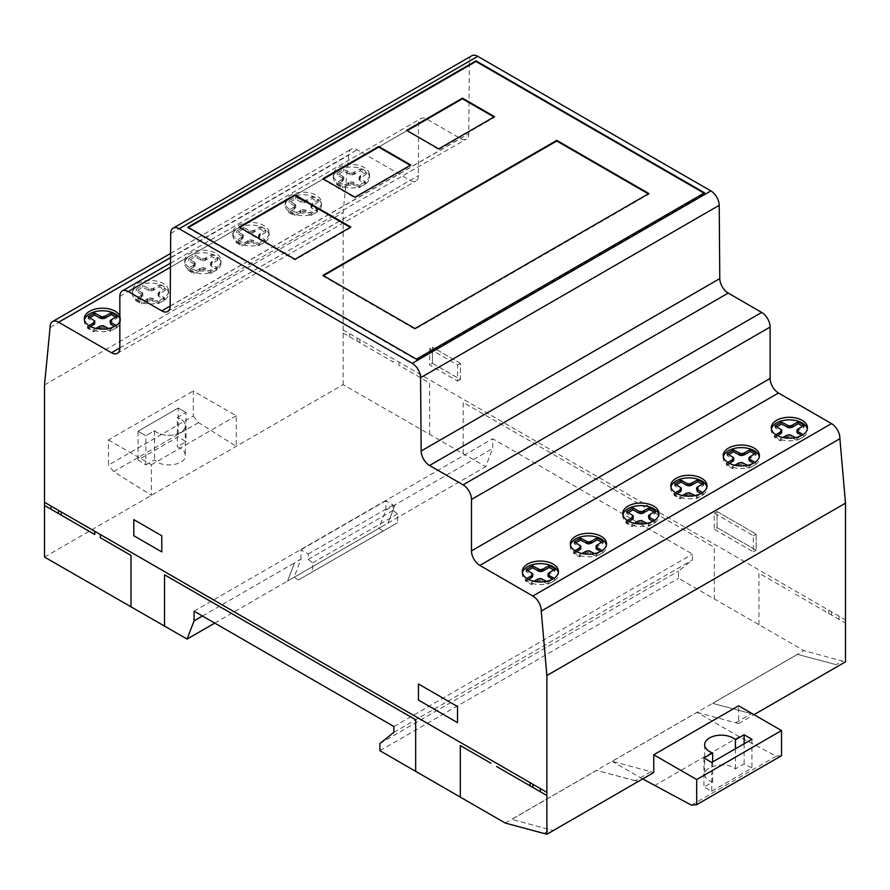 <?xml version="1.0" encoding="UTF-8"?>
<svg xmlns="http://www.w3.org/2000/svg" width="890" height="890" viewBox="0 0 890 890"><rect width="100%" height="100%" fill="white"/><g stroke="black" fill="none" stroke-linecap="round" stroke-linejoin="round"><path stroke-width="0.67" stroke-dasharray="4.45 3.34" d="M771.396 429.036A18.112 10.458 0 0 0 771.263 430.326A18.112 10.458 0 0 0 776.569 437.724A18.112 10.458 0 0 0 802.179 437.724A18.112 10.458 0 0 0 807.486 430.326A18.112 10.458 0 0 0 807.341 429.036M723.348 456.781A18.112 10.458 0 0 0 723.203 458.072A18.112 10.458 0 0 0 736.375 468.129A18.112 10.458 0 0 0 756.734 463.568A18.112 10.458 0 0 0 759.426 458.072A18.112 10.458 0 0 0 759.292 456.781M333.338 176.888A18.112 10.458 0 0 0 333.305 177.477A18.112 10.458 0 0 0 350.393 187.912A18.112 10.458 0 0 0 369.506 178.067A18.112 10.458 0 0 0 369.539 177.477A18.112 10.458 0 0 0 351.939 167.02A18.112 10.458 0 0 0 333.338 176.888M369.506 175.497A18.112 10.458 180 0 1 350.393 185.343A18.112 10.458 180 0 1 333.305 174.896A18.112 10.458 180 0 1 333.338 174.307A18.112 10.458 180 0 1 351.939 164.45A18.112 10.458 180 0 1 369.539 174.896A18.112 10.458 180 0 1 369.506 175.497M287.959 199.727A18.112 10.458 0 0 0 285.256 205.223A18.112 10.458 0 0 0 293.856 214.123A18.112 10.458 0 0 0 318.776 210.719A18.112 10.458 0 0 0 321.479 205.223A18.112 10.458 0 0 0 308.307 195.166A18.112 10.458 0 0 0 287.959 199.727M318.776 208.138A18.112 10.458 180 0 1 293.856 211.542A18.112 10.458 180 0 1 285.256 202.642A18.112 10.458 180 0 1 287.959 197.146A18.112 10.458 180 0 1 308.307 192.585A18.112 10.458 180 0 1 321.479 202.642A18.112 10.458 180 0 1 318.776 208.138M232.869 234.893A18.112 10.458 0 0 0 232.835 235.483A18.112 10.458 0 0 0 249.923 245.929A18.112 10.458 0 0 0 269.036 236.072A18.112 10.458 0 0 0 269.058 235.483A18.112 10.458 0 0 0 251.458 225.037A18.112 10.458 0 0 0 232.869 234.893M269.036 233.503A18.112 10.458 180 0 1 249.923 243.348A18.112 10.458 180 0 1 232.835 232.902A18.112 10.458 180 0 1 232.869 232.312A18.112 10.458 180 0 1 251.458 222.456A18.112 10.458 180 0 1 269.058 232.902A18.112 10.458 180 0 1 269.036 233.503M187.479 257.733A18.112 10.458 0 0 0 184.786 263.229A18.112 10.458 0 0 0 193.375 272.129A18.112 10.458 0 0 0 218.306 268.724A18.112 10.458 0 0 0 221.009 263.229A18.112 10.458 0 0 0 207.837 253.172A18.112 10.458 0 0 0 187.479 257.733M218.306 266.143A18.112 10.458 180 0 1 193.375 269.548A18.112 10.458 180 0 1 184.786 260.648A18.112 10.458 180 0 1 187.479 255.152A18.112 10.458 180 0 1 207.837 250.591A18.112 10.458 180 0 1 221.009 260.648A18.112 10.458 180 0 1 218.306 266.143M622.866 514.787A18.112 10.458 0 0 0 622.733 516.078A18.112 10.458 0 0 0 635.894 526.135A18.112 10.458 0 0 0 656.253 521.573A18.112 10.458 0 0 0 658.956 516.078A18.112 10.458 0 0 0 658.823 514.787M670.927 487.041A18.112 10.458 0 0 0 670.782 488.332A18.112 10.458 0 0 0 676.089 495.73A18.112 10.458 0 0 0 701.709 495.73A18.112 10.458 0 0 0 707.016 488.332A18.112 10.458 0 0 0 706.871 487.041M570.457 545.047A18.112 10.458 0 0 0 570.312 546.338A18.112 10.458 0 0 0 575.619 553.736A18.112 10.458 0 0 0 601.228 553.736A18.112 10.458 0 0 0 606.535 546.338A18.112 10.458 0 0 0 606.402 545.047M522.397 572.793A18.112 10.458 0 0 0 522.263 574.083A18.112 10.458 0 0 0 535.424 584.14A18.112 10.458 0 0 0 555.783 579.579A18.112 10.458 0 0 0 558.486 574.083A18.112 10.458 0 0 0 558.341 572.793M132.388 292.899A18.112 10.458 0 0 0 132.365 293.489A18.112 10.458 0 0 0 149.442 303.935A18.112 10.458 0 0 0 168.555 294.089A18.112 10.458 0 0 0 168.588 293.489A18.112 10.458 0 0 0 150.989 283.042A18.112 10.458 0 0 0 132.388 292.899M168.555 291.508A18.112 10.458 180 0 1 149.442 301.354A18.112 10.458 180 0 1 132.365 290.919A18.112 10.458 180 0 1 132.388 290.318A18.112 10.458 180 0 1 150.989 280.461A18.112 10.458 180 0 1 168.588 290.919A18.112 10.458 180 0 1 168.555 291.508M84.45 319.944A18.112 10.458 0 0 0 84.305 321.234A18.112 10.458 0 0 0 92.905 330.134A18.112 10.458 0 0 0 117.836 326.73A18.112 10.458 0 0 0 120.528 321.234A18.112 10.458 0 0 0 119.839 318.364M438.714 148.897L438.714 149.542L494.529 117.313L493.972 116.99M494.529 116.668L494.529 117.313M407.175 130.697L438.714 149.542M406.619 130.374L406.619 131.008M410.802 165.017L410.802 165.662L410.245 165.34M323.448 179.035L322.892 179.357L354.988 197.88L410.802 165.662M322.892 178.712L322.892 179.357M354.988 197.235L354.988 197.88M350.793 227.05L350.793 227.695L350.237 227.373M239.721 227.373L239.165 227.695L294.979 259.925L350.793 227.695M239.165 227.05L239.165 227.695M294.979 259.279L294.979 259.925M648.866 193.531L648.866 194.176L648.309 193.853M323.448 275.711L322.892 276.034L414.996 329.211L648.866 194.176M322.892 275.388L322.892 276.034M414.996 328.566L414.996 329.211M711.755 791.199L751.95 768.003L744.129 763.898L735.418 768.927C727.731 761.306 703.879 765.6 704.669 774.467C704.869 777.827 707.528 780.363 712.645 782.076L703.934 787.105L711.755 791.199L711.755 762.463M751.95 739.256L751.95 768.003M744.129 743.773L744.129 763.898M735.418 748.802L735.418 768.927M712.645 761.951L712.645 782.076M703.934 757.946L703.934 787.105M145.849 464.892L154.56 459.863C162.247 468.63 186.099 465.236 185.32 455.48C185.12 451.786 182.45 448.872 177.333 446.724L186.043 441.685L178.234 436.768L138.039 459.974L145.849 464.892L145.849 435.744L138.039 431.227L178.234 408.032L186.043 412.537L177.333 417.566L177.333 446.724M154.56 430.716A16.576 9.568 0 0 0 180.459 432.518A16.576 9.568 0 0 0 177.333 417.566A16.576 9.568 180 0 1 185.32 425.754A16.576 9.568 180 0 1 173.205 434.976A16.576 9.568 180 0 1 154.56 430.716L145.849 435.744L154.56 430.716L154.56 459.863M177.333 417.566L186.043 412.537L186.043 441.685M186.043 412.537L178.234 408.032L178.234 436.768M178.234 408.032L138.039 431.227L138.039 459.974M202.486 616.014L294.557 562.858L287.559 581.07L385.27 524.688L388.062 523.075L395.026 504.853L388.062 523.075M214.757 623.1L385.248 524.666M119.839 315.783A18.112 10.458 180 0 1 120.528 318.653A18.112 10.458 180 0 1 119.839 321.535M88.9 325.618L87.576 326.374L93.517 329.801L95.92 328.421M108.591 328.488L110.26 329.456L116.156 325.473M88.199 316.718L88.199 318.642L94.796 322.87M89.868 317.674L88.199 318.642M93.973 320.055L93.973 321.991M87.576 326.374L87.576 328.31L93.517 331.736L99.825 328.132L102.951 327.576L110.26 331.38L116.657 327.698L114.499 326.452M90.591 326.574L87.576 328.31M93.517 329.801L93.517 331.736M99.102 326.586L99.102 328.521M99.825 326.196L99.825 328.132M101.249 325.695L101.249 327.631M102.951 325.64L102.951 327.576M104.475 326.107L104.475 328.043M110.26 329.456L110.26 331.38M116.657 325.762L116.657 327.698M110.138 320.556L110.138 322.492L117.269 318.03L115.589 317.062M110.049 323.471L110.138 322.492M111.016 319.732L111.016 321.668M111.695 319.321L111.695 321.245M117.269 316.095L117.269 318.03M149.297 297.95L152.524 298.373L158.309 301.71L164.706 298.017L158.097 293.8L159.076 291.987L165.317 288.349L159.377 284.922L153.08 288.527L149.954 289.094L142.645 285.278L136.248 288.972L142.856 293.188L141.877 294.991L135.636 298.628L141.577 302.066L149.297 297.95L149.297 299.886L152.524 300.297L158.309 303.646L164.706 299.952L158.921 296.615L158.197 294.746L165.317 290.285L159.377 286.858L153.08 290.463L149.954 291.03L142.645 287.214L136.248 290.908L142.856 295.124L141.877 296.926L135.636 300.564L141.577 303.991L149.297 299.886M142.645 285.278L142.645 287.214M148.43 288.616L148.43 290.552M136.248 288.972L136.248 290.908M142.033 292.309L142.033 294.245M142.856 293.188L142.856 295.124M142.756 294.167L142.756 296.103M141.877 294.991L141.877 296.926M141.21 295.413L141.21 297.349M135.636 298.628L135.636 300.564M141.577 302.066L141.577 303.991M147.15 298.84L147.15 300.776M147.873 298.462L147.873 300.386M151.011 297.894L151.011 299.83M152.524 298.373L152.524 300.297M158.309 301.71L158.309 303.646M164.706 298.017L164.706 299.952M158.921 294.679L158.921 296.615M158.097 293.8L158.097 295.736M158.197 292.81L158.197 294.746M159.076 291.987L159.076 293.923M159.744 291.575L159.744 293.5M165.317 288.349L165.317 290.285M159.377 284.922L159.377 286.858M153.803 288.137L153.803 290.073M153.08 288.527L153.08 290.463M151.656 289.039L151.656 290.974M149.954 289.094L149.954 291.03M635.304 780.719L596.567 770.373L511.728 819.356L553.291 830.548L511.728 819.356L596.567 770.373L638.13 781.565L635.304 780.719L650.924 771.697L612.198 761.351L697.037 712.356L739.223 736.72L776.28 756.166L781.531 755.699M544.035 833.407L550.454 829.702M575.875 542.789L574.195 543.745L580.803 547.973M576.587 551.678L573.583 553.413L579.524 556.84L585.82 553.235L588.957 552.679L596.267 556.495L602.652 552.801L600.505 551.555M596.055 548.585L597.023 546.772L603.275 543.134L601.596 542.166M590.482 551.221L590.482 553.146M588.957 550.743L588.957 552.679M587.255 550.799L587.255 552.735M585.82 551.299L585.82 553.235M585.097 551.689L585.097 553.625M574.907 550.721L573.583 551.477L579.524 554.915L581.927 553.524M579.524 554.915L579.524 556.84M573.583 551.477L573.583 553.413M579.98 545.158L579.98 547.094M574.195 541.821L574.195 543.745M527.815 570.523L526.146 571.491L532.754 575.719M528.538 579.423L525.534 581.159L531.475 584.585L537.771 580.981L540.898 580.413L548.207 584.229L554.604 580.547L552.445 579.301M547.995 576.319L548.974 574.517L555.215 570.879L553.547 569.912M542.422 578.956L542.422 580.892M540.898 578.489L540.898 580.413M539.195 578.544L539.195 580.48M537.771 579.045L537.771 580.981M537.048 579.435L537.048 581.37M526.847 578.467L525.534 579.223L531.475 582.65L533.878 581.27M531.475 582.65L531.475 584.585M525.534 579.223L525.534 581.159M531.931 572.904L531.931 574.84M526.146 569.567L526.146 571.491M555.215 568.944L555.215 570.879M549.642 572.159L549.642 574.095M548.974 572.582L548.974 574.517M548.095 573.405L548.095 575.341M546.538 581.337L548.207 582.305L554.103 578.322M554.604 578.611L554.604 580.547M548.207 582.305L548.207 584.229M603.275 541.198L603.275 543.134M597.702 544.424L597.702 546.349M597.023 544.836L597.023 546.772M596.144 545.659L596.144 547.595M594.598 553.591L596.267 554.559L602.163 550.576M602.652 550.865L602.652 552.801M596.267 554.559L596.267 556.495M416.442 359.171L416.442 359.816L704.569 193.464L704.012 193.141M704.569 192.819L704.569 193.464M187.823 227.184L187.823 227.829L416.442 359.816M300.976 559.154L300.976 549.786L308.24 553.981L308.24 559.376L312.724 562.914L312.724 571.736L298.462 579.913L294.023 577.354L300.976 559.154L294.557 562.858L287.592 581.081M695.068 495.585L696.736 496.553L702.633 492.57M675.377 492.715L674.064 493.472L680.005 496.898L682.408 495.519M696.736 496.553L696.736 498.478L703.133 494.796L700.975 493.55M690.952 493.205L690.952 495.14L696.736 498.478M703.133 492.86L703.133 494.796M696.625 487.653L696.625 489.589L703.745 485.128L702.065 484.16M696.525 490.568L696.625 489.589M697.504 486.83L697.504 488.766M698.172 486.407L698.172 488.343M703.745 483.192L703.745 485.128M647.019 523.331L648.677 524.288L654.584 520.316M627.317 520.45L626.004 521.217L631.944 524.644L634.348 523.264M648.677 524.288L648.677 526.224L655.073 522.53L652.926 521.295M642.903 520.95L642.903 522.886L648.677 526.224M655.073 520.606L655.073 522.53M648.565 515.399L648.565 517.335L655.685 512.874L654.017 511.906M648.465 518.314L648.565 517.335M649.444 514.576L649.444 516.511M650.112 514.153L650.112 516.089M655.685 510.938L655.685 512.874M626.616 511.55L626.616 513.486L633.224 517.702M628.296 512.518L626.616 513.486M632.401 514.898L632.401 516.823M626.004 521.217L626.004 523.153L631.944 526.58L639.665 522.463L642.903 522.886M629.008 521.418L626.004 523.153M631.944 524.644L631.944 526.58M637.518 521.429L637.518 523.365M638.241 521.039L638.241 522.975M639.665 520.539L639.665 522.463M641.379 520.483L641.379 522.408M674.676 483.804L674.676 485.74L681.284 489.956M676.344 484.772L674.676 485.74M680.461 487.153L680.461 489.077M674.064 493.472L674.064 495.407L680.005 498.834L687.725 494.718L690.952 495.14M677.068 493.672L674.064 495.407M680.005 496.898L680.005 498.834M685.578 493.683L685.578 495.619M686.301 493.294L686.301 495.229M687.725 492.793L687.725 494.718M689.427 492.737L689.427 494.662M201.719 267.69L204.945 268.101L210.73 271.439L217.127 267.757L210.518 263.529L211.497 261.727L217.739 258.089L211.798 254.662L204.077 258.767L200.851 258.356L195.066 255.018L188.669 258.701L195.277 262.928L194.298 264.731L188.057 268.368L193.998 271.795L201.719 267.69L201.719 269.614L204.945 270.037L210.73 273.375L217.127 269.681L211.342 266.344L210.619 264.486L217.739 260.025L211.798 256.598L205.501 260.203L202.364 260.759L195.066 256.943L188.669 260.637L195.277 264.853L194.298 266.666L188.057 270.304L193.998 273.731L201.719 269.614M195.066 255.018L195.066 256.943M200.851 258.356L200.851 260.292M188.669 258.701L188.669 260.637M194.454 262.049L194.454 263.974M195.277 262.928L195.277 264.853M195.177 263.907L195.177 265.843M194.298 264.731L194.298 266.666M193.631 265.153L193.631 267.078M188.057 268.368L188.057 270.304M193.998 271.795L193.998 273.731M199.571 268.58L199.571 270.516M200.294 268.19L200.294 270.126M203.421 267.634L203.421 269.559M204.945 268.101L204.945 270.037M210.73 271.439L210.73 273.375M217.127 267.757L217.127 269.681M211.342 264.408L211.342 266.344M210.518 263.529L210.518 265.465M210.619 262.55L210.619 264.486M211.497 261.727L211.497 263.663M212.165 261.304L212.165 263.24M217.739 258.089L217.739 260.025M211.798 254.662L211.798 256.598M206.224 257.877L206.224 259.813M205.501 258.267L205.501 260.203M204.077 258.767L204.077 260.703M202.364 258.823L202.364 260.759M249.779 239.944L253.005 240.356L258.79 243.704L265.175 240.011L258.578 235.794L259.546 233.981L265.798 230.343L259.847 226.917L253.55 230.521L250.424 231.089L243.115 227.273L236.718 230.966L243.326 235.183L242.358 236.985L236.106 240.623L242.047 244.049L249.779 239.944L249.779 241.88L253.005 242.291L258.79 245.629L265.175 241.946L259.402 238.598L258.667 236.74L265.798 232.279L259.847 228.852L252.126 232.958L248.9 232.546L243.115 229.208L236.718 232.891L243.326 237.118L242.358 238.921L236.106 242.558L242.047 245.985L249.779 241.88M243.115 227.273L243.115 229.208M248.9 230.61L248.9 232.546M236.718 230.966L236.718 232.891M242.503 234.304L242.503 236.239M243.326 235.183L243.326 237.118M243.237 236.162L243.237 238.097M242.358 236.985L242.358 238.921M241.68 237.408L241.68 239.343M236.106 240.623L236.106 242.558M242.047 244.049L242.047 245.985M247.62 240.834L247.62 242.77M248.343 240.445L248.343 242.38M251.481 239.888L251.481 241.824M253.005 240.356L253.005 242.291M258.79 243.704L258.79 245.629M265.175 240.011L265.175 241.946M259.402 236.673L259.402 238.598M258.578 235.794L258.578 237.719M258.667 234.804L258.667 236.74M259.546 233.981L259.546 235.917M260.225 233.569L260.225 235.494M265.798 230.343L265.798 232.279M259.847 226.917L259.847 228.852M254.273 230.132L254.273 232.067M253.55 230.521L253.55 232.457M252.126 231.033L252.126 232.958M250.424 231.089L250.424 233.013M193.297 416.086L198.548 422.617L236.239 446.357L236.239 415.741L193.297 390.944L193.297 416.086L108.447 465.07L108.447 439.927L193.297 390.944M108.447 439.927L151.389 464.725L151.389 495.341L113.698 471.6L198.548 422.617M113.698 471.6L108.447 465.07M44.5 557.051L343.128 384.636L485.718 466.66L492.704 448.46L492.704 438.748L692.509 554.103L692.509 559.932L678.558 571.069L678.558 578.3L803.826 650.623L845.5 661.837M236.239 415.741L151.389 464.725M378.862 528.371L383.301 530.93L397.574 522.753L397.574 513.919L393.08 510.393L393.08 504.997L385.815 500.803L385.815 510.17L378.862 528.371L294.023 577.354M298.462 579.913L383.301 530.93M312.724 571.736L397.574 522.753M312.724 562.914L397.574 513.919M308.24 559.376L393.08 510.393M308.24 553.981L393.08 504.997M300.976 549.786L385.815 500.803M653.761 772.531L650.924 771.697M385.815 510.17L492.704 448.46M654.384 785.703L739.223 736.72M642.669 778.939L612.198 761.351M697.037 712.356L738.611 723.548L738.611 705.781M691.441 805.15L776.28 756.166M388.029 523.064L485.718 466.66M194.076 611.163L492.704 438.748M188.38 227.506L187.823 227.829M471.811 55.747A11.904 6.875 -120 0 0 469.353 61.043L468.785 133.767A11.826 6.82 60 0 1 466.338 139.074A11.826 6.82 60 0 1 460.397 138.462L426.922 119.149A11.926 6.886 -120 0 0 420.937 118.537A11.926 6.886 -120 0 0 418.467 123.977L418.467 175.564A11.77 6.797 60 0 1 416.031 180.926A11.77 6.797 60 0 1 410.123 180.336L357.246 149.809A11.993 6.931 -120 0 0 351.172 149.175A11.993 6.931 -120 0 0 348.702 155.138L343.128 212.554L343.128 384.636M302.188 209.673L305.426 210.096L311.2 213.433L317.597 209.74L310.988 205.523L311.967 203.721L318.208 200.083L312.268 196.657L305.971 200.261L302.845 200.817L295.536 197.002L289.139 200.695L295.747 204.911L294.768 206.725L288.527 210.363L294.468 213.789L302.188 209.673L302.188 211.609L305.426 212.031L311.2 215.369L317.597 211.675L311.811 208.338L311.088 206.48L318.208 202.019L312.268 198.581L304.547 202.697L301.321 202.275L295.536 198.937L289.139 202.631L295.747 206.847L294.768 208.661L288.527 212.298L294.468 215.725L302.188 211.609M295.536 197.002L295.536 198.937M301.321 200.35L301.321 202.275M289.139 200.695L289.139 202.631M294.924 204.033L294.924 205.968M295.747 204.911L295.747 206.847M295.647 205.902L295.647 207.837M294.768 206.725L294.768 208.661M294.101 207.136L294.101 209.072M288.527 210.363L288.527 212.298M294.468 213.789L294.468 215.725M300.041 210.574L300.041 212.51M300.764 210.185L300.764 212.12M303.902 209.617L303.902 211.553M305.426 210.096L305.426 212.031M311.2 213.433L311.2 215.369M317.597 209.74L317.597 211.675M311.811 206.402L311.811 208.338M310.988 205.523L310.988 207.459M311.088 204.544L311.088 206.48M311.967 203.721L311.967 205.657M312.635 203.298L312.635 205.234M318.208 200.083L318.208 202.019M312.268 196.657L312.268 198.581M306.694 199.872L306.694 201.808M305.971 200.261L305.971 202.186M304.547 200.762L304.547 202.697M302.845 200.817L302.845 202.753M350.248 181.938L353.475 182.35L359.26 185.687L365.656 182.005L359.048 177.778L360.027 175.975L366.268 172.337L360.328 168.911L352.607 173.016L349.37 172.604L343.584 169.267L337.199 172.949L343.807 177.177L342.828 178.979L336.587 182.617L342.528 186.043L350.248 181.938L350.248 183.863L353.475 184.286L359.26 187.623L365.656 183.93L359.872 180.592L359.148 178.734L366.268 174.273L360.328 170.847L354.031 174.451L350.894 175.007L343.584 171.191L337.199 174.885L343.807 179.101L342.828 180.915L336.587 184.553L342.528 187.979L350.248 183.863M343.584 169.267L343.584 171.191M349.37 172.604L349.37 174.54M337.199 172.949L337.199 174.885M342.984 176.298L342.984 178.222M343.807 177.177L343.807 179.101M343.707 178.156L343.707 180.091M342.828 178.979L342.828 180.915M342.161 179.402L342.161 181.326M336.587 182.617L336.587 184.553M342.528 186.043L342.528 187.979M348.101 182.828L348.101 184.764M348.824 182.439L348.824 184.375M351.951 181.883L351.951 183.807M353.475 182.35L353.475 184.286M359.26 185.687L359.26 187.623M365.656 182.005L365.656 183.93M359.872 178.656L359.872 180.592M359.048 177.778L359.048 179.713M359.148 176.798L359.148 178.734M360.027 175.975L360.027 177.911M360.695 175.553L360.695 177.488M366.268 172.337L366.268 174.273M360.328 168.911L360.328 170.847M354.754 172.126L354.754 174.062M354.031 172.515L354.031 174.451M352.607 173.016L352.607 174.952M350.894 173.072L350.894 175.007M429.636 348.824L457.616 364.978L457.616 381.098L429.636 364.933L429.636 348.824L432.429 347.211L432.429 363.32L460.408 379.485L460.408 363.365L432.429 347.211L432.429 363.32L429.636 364.933M432.429 363.32L460.408 379.485L460.408 363.365L457.616 364.978M460.408 379.485L457.616 381.098M50.074 327.553L348.702 155.138M44.5 384.958L343.128 212.554M717.073 527.67L756.166 550.231L756.166 534.122L717.073 511.55L717.073 527.67L756.166 550.231L756.166 534.122L717.073 511.55L717.073 527.67L714.281 529.272L714.281 513.163L753.374 535.736L753.374 551.845L714.281 529.272M735.774 722.713L751.405 713.691L712.668 703.334L797.518 654.35L836.244 664.708L842.663 661.003M505.197 823.028L803.826 650.623M379.93 750.715L678.558 578.3M379.93 743.484L678.558 571.069M393.881 732.348L692.509 559.932M393.881 726.518L692.509 554.103M738.611 723.548L753.997 714.67M836.244 664.708L797.518 654.35L712.668 703.334L751.405 713.691M756.166 534.122L753.374 535.736M756.166 550.231L753.374 551.845M717.073 511.55L714.281 513.163M776.825 426.766L775.145 427.734L781.754 431.95M777.537 435.666L774.534 437.402L780.474 440.828L786.771 437.224L789.908 436.656L797.206 440.472L803.603 436.779L801.445 435.544M796.995 432.562L797.974 430.76L804.215 427.122L802.546 426.154M791.421 435.199L791.421 437.135M789.908 434.721L789.908 436.656M788.195 434.776L788.195 436.712M786.771 435.288L786.771 437.224M786.048 435.677L786.048 437.613M775.846 434.698L774.534 435.466L780.474 438.892L782.877 437.513M780.474 438.892L780.474 440.828M774.534 435.466L774.534 437.402M780.931 429.136L780.931 431.072M775.145 425.798L775.145 427.734M728.765 454.512L727.086 455.48L733.694 459.696M729.477 463.412L726.474 465.136L732.414 468.574L738.722 464.969L741.848 464.402L749.158 468.218L755.554 464.524L753.396 463.278M748.946 460.308L749.914 458.506L756.166 454.868L754.486 453.9M743.373 462.945L743.373 464.88M741.848 462.466L741.848 464.402M740.146 462.522L740.146 464.458M738.722 463.034L738.722 464.969M737.988 463.423L737.988 465.359M727.798 462.444L726.474 463.212L732.414 466.638L734.817 465.248M732.414 466.638L732.414 468.574M726.474 463.212L726.474 465.136M732.87 456.882L732.87 458.817M727.086 453.544L727.086 455.48M756.166 452.932L756.166 454.868M750.593 456.147L750.593 458.083M749.914 456.57L749.914 458.506M749.035 457.393L749.035 459.318M747.489 465.325L749.158 466.282L755.054 462.311M755.554 462.589L755.554 464.524M749.158 466.282L749.158 468.218M804.215 425.186L804.215 427.122M798.642 428.401L798.642 430.337M797.974 428.824L797.974 430.76M797.095 429.647L797.095 431.583M795.538 437.58L797.206 438.536L803.103 434.565M803.603 434.854L803.603 436.779M797.206 438.536L797.206 440.472M138.039 431.227L145.849 435.744M828.712 613.41L828.712 610.217M831.482 611.831L831.482 615.012M839.059 619.384L838.936 616.125M758.936 624.702L758.936 573.127L789.619 590.838M463.167 453.945L463.167 402.369L714.292 547.35L714.292 598.926M795.237 594.086L845.5 623.1M460.408 363.365L432.429 347.211M398.954 362.108L398.954 365.289L429.636 383.012L429.636 434.587M343.128 333.06L393.391 362.085L393.391 358.893M349.648 333.639L349.592 336.798M343.128 329.878L845.456 619.885M357.101 341.126L357.101 337.944M359.872 339.535L359.872 342.728M308.563 574.15L393.402 525.167M170.157 306.026L460.397 138.462M170.457 267.211L426.922 119.149M170.713 233.458L469.353 61.043M170.157 306.182L468.785 133.767M119.839 296.392L418.467 123.977M119.839 347.979L418.467 175.564M119.839 347.934L410.123 180.336M170.535 257.611L357.246 149.809M807.486 427.745L807.486 430.326M759.426 455.491L759.426 458.072M333.305 174.896L333.305 177.477M285.256 202.642L285.256 205.223M232.835 232.902L232.835 235.483M184.786 260.648L184.786 263.229M658.956 513.497L658.956 516.078M707.016 485.751L707.016 488.332M606.535 543.757L606.535 546.338M558.486 571.502L558.486 574.083M132.365 290.919L132.365 293.489M84.305 318.653L84.305 321.234M704.669 744.741L704.669 774.467M185.32 425.754L185.32 455.48M120.528 318.653L120.528 321.234M168.588 290.919L168.588 293.489M522.263 571.502L522.263 574.083M570.312 543.757L570.312 546.338M670.782 485.751L670.782 488.332M622.733 513.497L622.733 516.078M221.009 260.648L221.009 263.229M269.058 232.902L269.058 235.483M321.479 202.642L321.479 205.223M369.539 174.896L369.539 177.477M167.709 311.489L466.338 139.074M170.491 263.14L420.937 118.537M117.402 353.341L416.031 180.926M170.569 253.45L351.172 149.175M723.203 455.491L723.203 458.072M771.263 427.745L771.263 430.326"/><path stroke-width="1.33" d="M807.341 429.036A18.112 10.458 0 0 0 802.179 422.928A18.112 10.458 0 0 0 783.489 420.436A18.112 10.458 0 0 0 771.396 429.036M802.179 420.347A18.112 10.458 180 0 1 807.486 427.745A18.112 10.458 180 0 1 802.179 435.143A18.112 10.458 180 0 1 776.569 435.143A18.112 10.458 180 0 1 771.263 427.745A18.112 10.458 180 0 1 782.444 418.089A18.112 10.458 180 0 1 802.179 420.347M759.292 456.781A18.112 10.458 0 0 0 750.837 449.172A18.112 10.458 0 0 0 725.906 452.576A18.112 10.458 0 0 0 723.348 456.781M725.906 449.995A18.112 10.458 180 0 1 750.837 446.591A18.112 10.458 180 0 1 759.426 455.491A18.112 10.458 180 0 1 756.734 460.987A18.112 10.458 180 0 1 736.375 465.548A18.112 10.458 180 0 1 723.203 455.491A18.112 10.458 180 0 1 725.906 449.995M658.823 514.787A18.112 10.458 0 0 0 650.356 507.178A18.112 10.458 0 0 0 625.436 510.582A18.112 10.458 0 0 0 622.866 514.787M625.436 508.001A18.112 10.458 180 0 1 650.356 504.597A18.112 10.458 180 0 1 658.956 513.497A18.112 10.458 180 0 1 656.253 518.992A18.112 10.458 180 0 1 635.894 523.554A18.112 10.458 180 0 1 622.733 513.497A18.112 10.458 180 0 1 625.436 508.001M706.871 487.041A18.112 10.458 0 0 0 701.709 480.934A18.112 10.458 0 0 0 683.019 478.442A18.112 10.458 0 0 0 670.927 487.041M701.709 478.364A18.112 10.458 180 0 1 707.016 485.751A18.112 10.458 180 0 1 701.709 493.149A18.112 10.458 180 0 1 676.089 493.149A18.112 10.458 180 0 1 670.782 485.751A18.112 10.458 180 0 1 681.962 476.094A18.112 10.458 180 0 1 701.709 478.364M606.402 545.047A18.112 10.458 0 0 0 601.228 538.951A18.112 10.458 0 0 0 582.538 536.447A18.112 10.458 0 0 0 570.457 545.047M601.228 536.37A18.112 10.458 180 0 1 606.535 543.757A18.112 10.458 180 0 1 601.228 551.155A18.112 10.458 180 0 1 575.619 551.155A18.112 10.458 180 0 1 570.312 543.757A18.112 10.458 180 0 1 581.493 534.1A18.112 10.458 180 0 1 601.228 536.37M558.341 572.793A18.112 10.458 0 0 0 549.886 565.183A18.112 10.458 0 0 0 524.955 568.588A18.112 10.458 0 0 0 522.397 572.793M524.955 566.018A18.112 10.458 180 0 1 549.886 562.614A18.112 10.458 180 0 1 558.486 571.502A18.112 10.458 180 0 1 555.783 576.998A18.112 10.458 180 0 1 535.424 581.571A18.112 10.458 180 0 1 522.263 571.502A18.112 10.458 180 0 1 524.955 566.018M119.839 318.364A18.112 10.458 0 0 0 104.898 310.877A18.112 10.458 0 0 0 87.009 315.739A18.112 10.458 0 0 0 84.45 319.944M119.839 321.535A18.112 10.458 180 0 1 117.836 324.149A18.112 10.458 180 0 1 92.905 327.553A18.112 10.458 180 0 1 84.305 318.653A18.112 10.458 180 0 1 87.009 313.169A18.112 10.458 180 0 1 104.898 308.296A18.112 10.458 180 0 1 119.839 315.783M494.529 116.668L438.714 148.897L406.619 130.374L462.433 98.145L494.529 116.668M493.972 116.99L462.433 98.79L407.175 130.697M462.433 98.145L462.433 98.79M410.245 165.34L378.706 147.128L323.448 179.035M378.706 146.483L410.802 165.017L354.988 197.235L322.892 178.712L378.706 146.483L378.706 147.128M350.237 227.373L294.979 195.466L239.721 227.373M294.979 194.821L350.793 227.05L294.979 259.279L239.165 227.05L294.979 194.821L294.979 195.466M648.309 193.853L556.773 141.009L323.448 275.711M556.773 140.364L648.866 193.531L414.996 328.566L322.892 275.388L556.773 140.364L556.773 141.009M712.645 752.918L703.934 757.946L711.755 762.463L751.95 739.256L744.129 734.751L735.418 739.779A16.576 9.568 0 0 0 709.519 737.966A16.576 9.568 0 0 0 712.645 752.918A16.576 9.568 180 0 1 704.669 744.741A16.576 9.568 180 0 1 716.784 735.518A16.576 9.568 180 0 1 735.418 739.779L744.129 734.751L751.95 739.256L711.755 762.463L703.934 757.946L712.645 752.918L712.645 761.951M744.129 734.751L744.129 743.773M735.418 739.779L735.418 748.802M753.997 714.67L845.5 661.837L845.5 503.139L839.882 438.703A11.937 6.886 -120 0 0 831.482 423.607L778.483 393.002A11.848 6.842 60 0 1 770.117 378.461L770.117 327.053A11.937 6.886 -120 0 0 761.718 312.434L728.187 293.077A11.904 6.875 60 0 1 719.788 278.603L719.209 205.301A11.793 6.809 -120 0 0 710.888 190.927L477.763 56.337A11.904 6.875 -120 0 0 471.811 55.747L173.183 228.163A11.904 6.875 60 0 1 179.135 228.752L412.248 363.343A11.793 6.809 60 0 1 420.581 377.716L421.159 451.019A11.904 6.875 -120 0 0 429.559 465.492L463.089 484.85A11.937 6.886 60 0 1 471.489 499.468L471.489 550.877A11.848 6.842 -120 0 0 479.855 565.417L532.854 596.022A11.937 6.886 60 0 1 541.254 611.107L546.872 675.543L546.872 834.253L653.761 772.531L653.761 754.765L738.611 705.781L781.531 730.557L781.531 755.699L696.681 804.682L691.441 805.15L642.669 778.939M704.569 192.819L416.442 359.171L187.823 227.184L475.95 60.832L704.569 192.819M546.872 834.253L505.197 823.028L379.93 750.715L379.93 743.484L393.881 732.348L393.881 726.518L194.076 611.163L194.076 620.864L202.486 616.014M194.076 620.864L187.089 639.076L214.757 623.1M95.92 328.421L99.825 326.196L102.951 325.64L108.591 328.488M116.156 325.473L110.872 322.425L110.138 320.556L117.269 316.095L111.328 312.668L105.02 316.273L101.894 316.84L94.585 313.024L88.199 316.718L94.796 320.934L93.828 322.736L88.9 325.618M94.585 313.024L94.585 314.96L89.868 317.674M100.37 316.362L100.37 318.297L94.585 314.96M94.796 320.934L94.707 323.849L90.591 326.574M94.707 321.913L94.707 323.849M93.828 322.736L93.828 324.672M93.15 323.159L93.15 325.095M110.872 322.425L110.872 324.349L110.049 321.546M114.499 326.452L110.872 324.349M111.328 312.668L111.328 314.604L105.02 318.208L100.37 318.297M115.589 317.062L111.328 314.604M105.754 315.883L105.754 317.819M105.02 316.273L105.02 318.208M103.596 316.784L103.596 318.709M101.894 316.84L101.894 318.765M601.596 542.166L597.323 539.707L591.027 543.312L587.901 543.879L580.591 540.063L575.875 542.789M602.163 550.576L596.879 547.528L596.144 545.659L603.275 541.198L597.323 537.771L591.027 541.376L587.901 541.943L580.591 538.127L574.195 541.821L580.803 546.037L580.714 548.952L576.587 551.678M600.505 551.555L596.055 548.585L596.055 546.649M581.927 553.524L585.82 551.299L588.957 550.743L594.598 553.591M580.803 546.037L579.835 547.84L574.907 550.721M579.156 548.262L579.156 550.198M579.835 547.84L579.835 549.775M580.714 547.016L580.714 548.952M580.591 538.127L580.591 540.063M586.377 541.465L586.377 543.401M553.547 569.912L549.275 567.453L542.978 571.057L539.841 571.614L532.543 567.809L527.815 570.523M554.103 578.322L548.818 575.274L548.095 573.405L555.215 568.944L549.275 565.517L542.978 569.122L539.841 569.689L532.543 565.873L526.146 569.567L532.754 573.783L532.654 576.698L528.538 579.423M552.445 579.301L547.995 576.319L547.995 574.395M533.878 581.27L537.771 579.045L540.898 578.489L546.538 581.337M532.754 573.783L531.775 575.585L526.847 578.467M531.107 576.008L531.107 577.944M531.775 575.585L531.775 577.521M532.654 574.762L532.654 576.698M532.543 565.873L532.543 567.809M538.328 569.211L538.328 571.146M539.841 569.689L539.841 571.614M541.554 569.633L541.554 571.558M542.978 569.122L542.978 571.057M543.701 568.732L543.701 570.668M549.275 565.517L549.275 567.453M548.818 575.274L548.818 577.198M587.901 541.943L587.901 543.879M589.603 541.888L589.603 543.823M591.027 541.376L591.027 543.312M591.75 540.986L591.75 542.922M597.323 537.771L597.323 539.707M596.879 547.528L596.879 549.464M187.089 639.076L44.5 557.051L44.5 384.958L50.074 327.553A11.993 6.931 60 0 1 52.543 321.579A11.993 6.931 60 0 1 58.618 322.224L111.495 352.752A11.77 6.797 -120 0 0 117.402 353.341A11.77 6.797 -120 0 0 119.839 347.979L119.839 296.392A11.926 6.886 60 0 1 122.308 290.952A11.926 6.886 60 0 1 128.293 291.553L161.758 310.877A11.826 6.82 -120 0 0 167.709 311.489A11.826 6.82 -120 0 0 170.157 306.182L170.713 233.458A11.904 6.875 60 0 1 173.183 228.163M702.633 492.57L697.348 489.522L696.625 487.653L703.745 483.192L697.805 479.766L690.084 483.882L686.846 483.459L681.061 480.122L674.676 483.804L681.284 488.032L680.305 489.834L675.377 492.715M682.408 495.519L686.301 493.294L689.427 492.737L695.068 495.585M697.348 489.522L697.348 491.447L696.525 488.643M700.975 493.55L697.348 491.447M697.805 479.766L697.805 481.701L690.084 485.807L686.846 485.395L681.061 482.046L676.344 484.772M702.065 484.16L697.805 481.701M692.231 482.981L692.231 484.917M691.508 483.37L691.508 485.306M690.084 483.882L690.084 485.807M688.37 483.938L688.37 485.862M686.846 483.459L686.846 485.395M654.584 520.316L649.288 517.257L648.565 515.399L655.685 510.938L649.745 507.511L642.024 511.617L638.798 511.205L633.013 507.867L626.616 511.55L633.224 515.777L632.245 517.58L627.317 520.45M634.348 523.264L638.241 521.039L641.379 520.483L647.019 523.331M649.288 517.257L649.288 519.193L648.465 516.378M652.926 521.295L649.288 519.193M649.745 507.511L649.745 509.436L642.024 513.552L638.798 513.141L633.013 509.792L628.296 512.518M654.017 511.906L649.745 509.436M644.171 510.726L644.171 512.662M643.448 511.116L643.448 513.052M642.024 511.617L642.024 513.552M640.322 511.672L640.322 513.608M638.798 511.205L638.798 513.141M633.013 507.867L633.013 509.792M633.224 515.777L633.124 518.692L629.008 521.418M633.124 516.756L633.124 518.692M632.245 517.58L632.245 519.515M631.577 518.002L631.577 519.927M681.061 480.122L681.061 482.046M681.284 488.032L681.184 490.946L677.068 493.672M681.184 489.011L681.184 490.946M680.305 489.834L680.305 491.77M679.637 490.257L679.637 492.192M653.761 754.765L696.681 779.54L781.531 730.557M696.681 779.54L696.681 804.682M475.95 60.832L475.95 61.477L188.38 227.506M541.254 611.107L839.882 438.703M546.872 675.543L845.5 503.139M802.546 426.154L798.274 423.685L791.978 427.3L788.852 427.856L781.542 424.041L776.825 426.766M803.103 434.565L797.818 431.505L797.095 429.647L804.215 425.186L798.274 421.76L791.978 425.364L788.852 425.921L781.542 422.105L775.145 425.798L781.754 430.015L781.654 432.941L777.537 435.666M801.445 435.544L796.995 432.562L796.995 430.627M782.877 437.513L786.771 435.288L789.908 434.721L795.538 437.58M781.754 430.015L780.775 431.828L775.846 434.698M780.107 432.251L780.107 434.175M780.775 431.828L780.775 433.764M781.654 431.005L781.654 432.941M781.542 422.105L781.542 424.041M787.327 425.453L787.327 427.378M754.486 453.9L750.226 451.43L743.918 455.035L740.792 455.602L733.482 451.786L728.765 454.512M755.054 462.311L749.769 459.251L749.035 457.393L756.166 452.932L750.226 449.495L743.918 453.11L740.792 453.666L733.482 449.851L727.086 453.544L733.694 457.76L733.605 460.686L729.477 463.412M753.396 463.278L748.946 460.308L748.946 458.372M734.817 465.248L738.722 463.034L741.848 462.466L747.489 465.325M733.694 457.76L732.726 459.574L727.798 462.444M732.047 459.985L732.047 461.921M732.726 459.574L732.726 461.51M733.605 458.751L733.605 460.686M733.482 449.851L733.482 451.786M739.267 453.199L739.267 455.124M740.792 453.666L740.792 455.602M742.494 453.611L742.494 455.547M743.918 453.11L743.918 455.035M744.652 452.721L744.652 454.657M750.226 449.495L750.226 451.43M749.769 459.251L749.769 461.187M788.852 425.921L788.852 427.856M790.554 425.865L790.554 427.801M791.978 425.364L791.978 427.3M792.701 424.975L792.701 426.911M798.274 421.76L798.274 423.685M797.818 431.505L797.818 433.441M704.012 193.141L475.95 61.477M530.084 785.826L530.084 782.633M532.854 784.235L532.854 787.428M540.43 791.8L540.297 788.54M457.538 722.647L457.538 706.538L418.445 683.965L418.445 700.074L457.538 722.647M460.308 797.117L460.308 745.542L490.991 763.253M164.539 626.36L164.539 574.784L415.663 719.765L415.663 771.341M496.609 766.501L546.872 795.515M133.8 535.736L161.78 551.889L161.78 535.78L133.8 519.626L133.8 535.736M100.325 534.512L100.325 537.705L131.008 555.427L131.008 607.002M44.5 505.476L94.763 534.501L94.763 531.308M51.019 506.054L50.964 509.202M44.5 502.283L546.816 792.3M58.473 513.541L58.473 510.348M61.243 511.95L61.243 515.143M412.248 363.343L710.888 190.927M179.135 228.752L477.763 56.337M161.758 310.877L170.157 306.026M128.293 291.553L170.457 267.211M111.495 352.752L119.839 347.934M58.618 322.224L170.535 257.611M420.581 377.716L719.209 205.301M421.159 451.019L719.788 278.603M429.559 465.492L728.187 293.077M463.089 484.85L761.718 312.434M471.489 499.468L770.117 327.053M471.489 550.877L770.117 378.461M479.855 565.417L778.483 393.002M532.854 596.022L831.482 423.607M122.308 290.952L170.491 263.14M52.543 321.579L170.569 253.45"/></g></svg>

